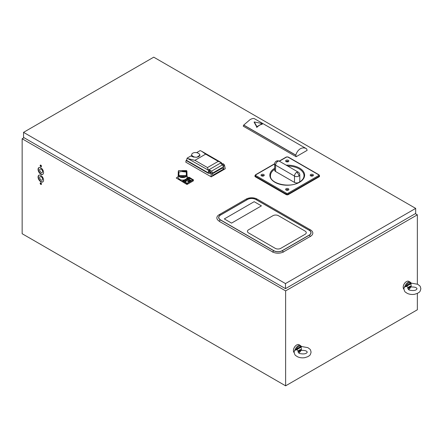 <?xml version="1.0" encoding="UTF-8"?>
<svg xmlns="http://www.w3.org/2000/svg" width="443" height="443" viewBox="0 0 443 443"><rect width="100%" height="100%" fill="white"/><g stroke="black" fill="none" stroke-linecap="round" stroke-linejoin="round"><path stroke-width="0.66" d="M40.811 167.803A3.882 2.243 -120 0 0 38.873 167.609A3.882 2.243 -120 0 0 38.275 170.721A3.882 2.243 -120 0 0 40.811 174.138A3.882 2.243 -120 0 0 42.755 174.332A3.882 2.243 -120 0 0 43.348 171.219A3.882 2.243 -120 0 0 40.811 167.803M42.91 174.226A3.882 2.243 60 0 1 41.144 173.949A3.882 2.243 60 0 1 38.652 170.682A3.882 2.243 60 0 1 39.045 167.526M40.811 175.406A3.882 2.243 -120 0 0 38.873 175.218A3.882 2.243 -120 0 0 38.275 178.324A3.882 2.243 -120 0 0 40.811 181.746A3.882 2.243 -120 0 0 42.755 181.94A3.882 2.243 -120 0 0 43.348 178.828A3.882 2.243 -120 0 0 40.811 175.406M42.91 181.829A3.882 2.243 60 0 1 41.144 181.558A3.882 2.243 60 0 1 38.652 178.285A3.882 2.243 60 0 1 39.045 175.135M40.811 182.887A0.93 0.537 -120 0 0 40.346 182.843A0.93 0.537 -120 0 0 40.202 183.585A0.93 0.537 -120 0 0 40.811 184.41A0.93 0.537 -120 0 0 41.277 184.454A0.93 0.537 -120 0 0 41.42 183.707A0.93 0.537 -120 0 0 40.811 182.887M41.415 184.305A0.93 0.537 60 0 1 41.144 184.216A0.93 0.537 60 0 1 40.54 182.798M40.811 165.139A0.93 0.537 -120 0 0 40.346 165.095A0.93 0.537 -120 0 0 40.202 165.843A0.93 0.537 -120 0 0 40.811 166.662A0.93 0.537 -120 0 0 41.277 166.706A0.93 0.537 -120 0 0 41.42 165.959A0.93 0.537 -120 0 0 40.811 165.139M41.415 166.562A0.93 0.537 60 0 1 41.144 166.468A0.93 0.537 60 0 1 40.54 165.051M404.703 286.881A2.486 1.434 -60 0 1 404.636 286.549M294.922 350.263A2.486 1.434 -60 0 1 294.855 349.931M417.356 284.113L417.356 214.827L285.624 290.885L285.624 385.831L417.356 309.773L417.356 293.427M24.016 137.695L22.15 138.775L22.15 233.721L285.624 385.831M22.15 138.775L285.624 290.885M157.68 214.866A0.964 0.554 180 0 1 157.486 214.777A0.964 0.554 180 0 1 157.337 214.667M154.17 212.839A0.964 0.554 180 0 1 153.976 212.751A0.964 0.554 180 0 1 153.826 212.64M269.438 279.389A0.964 0.554 180 0 1 269.244 279.3A0.964 0.554 180 0 1 269.095 279.19M42.412 148.316A0.964 0.554 180 0 1 42.218 148.228A0.964 0.554 180 0 1 42.068 148.117M272.949 281.416A0.964 0.554 180 0 1 272.755 281.327A0.964 0.554 180 0 1 272.606 281.216M38.901 146.29A0.964 0.554 180 0 1 38.707 146.201A0.964 0.554 180 0 1 38.558 146.09M417.356 214.827L415.335 213.664M23.545 137.424L23.545 132.352L153.743 57.169L415.678 208.393L285.48 283.581L285.48 288.648L23.545 137.424M415.678 208.393L415.678 213.465L285.48 288.648M23.545 132.352L285.48 283.581M295.791 155.216L243.667 125.12L250.002 119.676C252.122 118.48 253.64 118.181 254.564 118.774L306.639 148.837C304.601 147.602 302.508 147.574 300.36 148.748C298.239 150.033 296.721 152.154 295.797 155.1L296.151 156.717L307.126 150.376L306.639 148.837M262.206 124.145L262.267 124.245A10.477 6.052 120 0 0 259.592 125.214A10.477 6.052 120 0 0 256.918 127.335L256.918 126.67L262.267 123.58L254.282 121.947L256.918 126.67M256.918 127.335L254.088 122.063M256.658 127.346L256.658 126.637M262.267 124.245L262.267 123.58M296.151 156.717L243.235 126.166L243.667 125.12M243.722 125.037L295.797 155.1M275.269 248.351A3.882 2.243 -0 0 0 280.757 248.351L305.127 234.275A3.882 2.243 -0 0 0 305.127 231.108L278.431 215.691A3.882 2.243 -0 0 0 272.943 215.691L248.573 229.767A3.882 2.243 -0 0 0 248.573 232.935L275.269 248.351L248.573 232.935A3.882 2.243 180 0 1 248.573 229.767L272.943 215.691A3.882 2.243 180 0 1 278.431 215.691L305.127 231.108A3.882 2.243 180 0 1 305.127 234.275L280.757 248.351A3.882 2.243 180 0 1 275.269 248.351M254.171 201.687L224.308 218.925L231.556 223.111L261.414 205.868L254.171 201.687L224.308 218.925L231.556 223.111L261.414 205.868L254.171 201.687M219.219 221.323L272.5 251.873A7.797 4.502 -0 0 0 283.526 251.873L310.532 236.28A7.797 4.502 -0 0 0 312.675 233.948A7.797 4.502 -0 0 0 310.532 229.911L257.178 199.106A7.797 4.502 -0 0 0 246.153 199.106L219.147 214.705A7.797 4.502 -0 0 0 217.004 218.742A7.797 4.502 -0 0 0 219.147 221.068L220.409 219.955L273.757 250.755L272.567 252.128M273.857 250.688A5.881 3.394 -0 0 0 282.169 250.688L309.175 235.089A5.881 3.394 -0 0 0 309.175 230.288L255.821 199.488A5.881 3.394 -0 0 0 247.51 199.488L220.503 215.082A5.881 3.394 -0 0 0 220.503 219.883L273.857 250.688A0.526 0.305 120 0 0 273.757 250.755A6.014 3.472 -0 0 0 282.269 250.755L283.459 252.128M309.175 230.288A0.526 0.305 -60 0 1 309.275 230.249L255.921 199.444L257.178 199.106M220.503 219.883A0.526 0.305 120 0 0 220.409 219.955A6.014 3.472 -0 0 1 220.409 215.043L219.147 214.705M255.821 199.488A0.526 0.305 -60 0 1 255.921 199.444A6.014 3.472 -0 0 0 247.41 199.444L246.153 199.106M187.029 174.841L186.913 171.701A4.314 2.492 180 0 1 186.769 172.15L186.952 175.24L186.952 174.254L186.952 175.24L186.265 175.627A3.876 2.237 180 0 1 179.875 176.464A3.876 2.237 180 0 1 178.894 175.506L178.28 175.256L178.463 172.15A4.314 2.492 180 0 1 178.302 171.43A4.314 2.492 180 0 1 178.463 170.804L178.407 172.028M186.265 175.627L178.961 175.627M186.32 172.05L186.553 172.089A4.142 2.392 -0 0 0 186.741 171.574L182.328 171.059L183.003 170.671L186.741 171.125A4.142 2.392 -0 0 0 186.553 170.605L178.679 170.605A4.142 2.392 -0 0 0 178.673 172.089L181.58 171.541L186.32 172.05L186.32 175.5M186.824 172.028L186.553 170.605M186.769 170.804A4.314 2.492 180 0 1 186.913 171.253L186.913 171.264A4.314 2.492 180 0 1 186.929 171.43A4.314 2.492 180 0 1 186.913 171.69L187.029 174.819M178.28 175.256L178.28 174.254M182.987 170.682L182.616 170.677L182.616 171.109L186.741 171.563A4.142 2.392 -0 0 0 186.741 171.131L182.987 170.682M187.029 174.874A4.424 2.553 180 0 1 187.04 175.046A4.424 2.553 180 0 1 184.31 177.405A4.424 2.553 180 0 1 179.487 176.851A4.424 2.553 180 0 1 178.191 175.046A4.424 2.553 180 0 1 178.202 174.874M178.191 175.046L178.191 177.549A4.424 2.553 -0 0 0 179.243 179.205L179.265 178.917A4.424 2.553 -0 0 0 179.487 179.055A4.424 2.553 -0 0 0 179.725 179.182L179.747 179.498A4.424 2.553 -0 0 0 184.814 179.769M186.453 178.822A4.424 2.553 -0 0 0 187.04 177.549L187.04 175.046M186.952 174.553L186.952 175.533L186.387 175.694A3.993 2.304 180 0 1 179.792 176.569A3.993 2.304 180 0 1 178.839 175.694L178.28 175.533L178.28 174.553M178.839 175.694L178.961 175.683C180.567 177.305 182.699 177.582 185.351 176.519L186.387 175.694M187.223 183.446L193.375 179.897L189.2 177.233L182.616 181.037L182.616 181.669L176.248 177.997L186.785 184.382L186.785 183.446L187.223 183.446L187.223 184.382L193.375 180.833L193.375 179.897M178.191 176.619L176.248 177.997M193.375 180.578L193.375 179.642M188.652 177.549L187.04 176.619M182.616 181.037L186.785 183.446M183.164 180.977L187.118 183.258L193.043 179.83L189.089 177.549L183.164 180.977M186.785 183.574L187.118 183.485M192.716 180.024L189.095 177.931L189.089 177.549M186.758 180.882L186.763 180.5L186.11 180.506L186.099 180.888M188.879 178.906L188.868 179.288L189.526 179.282L189.532 178.9L188.879 178.906M188.607 181.525L187.76 181.325L188.607 181.525M186.83 180.434L186.841 180.899L186.027 180.899L186.027 180.434L186.83 180.434M186.758 180.855L186.763 180.473L186.11 180.478L186.099 180.86L186.758 180.855M189.61 179.326L188.796 179.326L188.796 178.861L189.598 178.861L189.61 179.326L188.796 179.326M184.903 181.132L185.739 181.536L185.368 181.752L185.595 181.53L184.975 181.525L185.279 181.348L184.903 181.132M185.418 180.833L186.254 181.237L185.877 181.453L186.104 181.231L185.562 181.276L185.789 181.054L185.418 180.833M186.83 180.456L186.841 180.921L186.027 180.927L186.027 180.462M187.782 181.636L188.042 181.054L188.807 181.497L187.782 181.636M189.095 177.931L183.491 181.165M189.925 179.963L190.905 180.284L190.119 180.085L190.462 180.545L189.67 180.351L190.008 180.805L189.449 180.24L190.28 180.439L189.925 179.963M189.388 180.683L188.69 180.678M189.848 180.871L189.382 181.076M189.726 180.849L188.668 180.661L189.106 180.412L189.87 180.855L189.067 180.894M188.17 180.977L188.53 180.766L189.299 181.215L188.17 180.977M188.79 179.587L188.186 179.238L189.023 179.642L187.893 179.592L188.43 179.98L187.66 179.537L188.79 179.587M187.123 179.725L187.694 180.428L187.123 179.725M221.832 167.77A1.899 1.096 -120 0 0 222.264 168.096L223.77 168.966L223.46 166.097A1.899 1.096 -120 0 0 222.187 164.32A1.899 1.096 -120 0 0 221.644 164.137M223.77 168.966L212.574 175.434L212.263 172.56L210.995 173.185C210.181 171.297 209.367 170.965 208.559 172.194L209.052 171.264L210.048 171.33L211.211 173.169L211.211 176.868L225.249 168.766L224.512 165.488L223.134 163.777L222.231 163.655C223.322 163.65 224.092 164.237 224.551 165.405M212.263 172.56A1.899 1.096 -120 0 0 210.99 170.788A1.899 1.096 -120 0 0 210.043 170.693L209.052 171.264M209.832 172.526L209.832 172.482C210.314 173.147 210.275 173.506 209.716 173.567C209.234 172.903 209.273 172.543 209.832 172.482M210.076 173.407L209.866 172.571L209.827 173.39L210.215 173.147M185.811 162.005L186.154 160.377L186.697 160.061M186.697 160.078L186.154 160.377M211.211 176.868L210.995 173.185M208.559 172.194L208.559 173.434L186.154 160.499L185.778 162.149L210.995 176.707M209.766 172.537L209.794 172.792A1.899 1.096 -120 0 0 210.037 173.423M210.685 172.299L210.718 171.967L210.685 172.299M223.46 166.097L224.512 165.488M223.023 163.716L224.512 165.377M224.535 165.466L225.199 168.467M186.265 160.327L208.509 173.174M188.552 158.771L194.898 160.338L207.468 167.57L208.36 170.167L187.084 158.157L190.878 155.964L193.325 157.01L196.902 157.271L199.948 155.139L199.566 154.319M209.473 171.02L209.279 169.558L210.442 170.605M208.454 170.034L221.301 162.614L218.227 161.357L205.657 154.125L201.609 151.235L221.301 162.614M208.36 170.167L208.509 172.333M208.509 172.986L186.63 160.399L187.084 158.157M221.688 163.965L221.411 162.625M201.609 151.235L200.164 150.598L196.609 152.652M191.066 156.041L191.703 155.67M194.898 160.338L205.657 154.125M207.468 167.57L218.227 161.357M220.476 163.09L222.452 164.868A1.462 0.847 60 0 1 223.189 166.136A1.462 0.847 60 0 1 222.923 167.138L212.335 173.252M222.452 164.868L211.499 171.192M198.702 156.578A3.727 2.149 -0.1 0 0 199.793 155.061A3.727 2.149 -0.1 0 0 198.702 153.544L198.043 153.167A3.727 2.149 -0.1 0 0 193.984 152.702A3.727 2.149 -0.1 0 0 191.686 154.69A3.727 2.149 -0.1 0 0 192.777 156.207L193.436 156.584A3.727 2.149 -0.1 0 0 198.702 156.578M191.686 154.69L191.686 155.454A3.727 2.149 -0.1 0 0 192.179 156.517M42.589 171.613A2.043 1.179 -120 0 0 41.697 169.558A2.043 1.179 -120 0 0 40.119 169.01A2.043 1.179 -120 0 0 39.698 169.946A2.043 1.179 -120 0 0 40.59 172A2.043 1.179 -120 0 0 42.163 172.548A2.043 1.179 -120 0 0 42.589 171.613M42.589 179.221A2.043 1.179 -120 0 0 41.697 177.167A2.043 1.179 -120 0 0 40.119 176.619A2.043 1.179 -120 0 0 39.698 177.554A2.043 1.179 -120 0 0 40.59 179.609A2.043 1.179 -120 0 0 42.163 180.157A2.043 1.179 -120 0 0 42.589 179.221M41.47 166.275A0.653 0.377 60 0 1 40.817 165.145M41.47 184.022A0.653 0.377 60 0 1 40.817 182.893M294.174 351.471L295.099 349.859L301.174 346.354L300.703 347.257M300.465 345.546L301.478 346.498A0.465 0.421 89.9 0 0 301.511 346.498L301.013 347.212A1.91 0.399 81.3 0 1 301.395 349.555L298.095 351.46A1.91 1.506 24.8 0 1 297.984 351.975L301.196 350.374A1.91 0.399 -98.7 0 0 301.395 349.555C299.706 349.649 298.604 350.286 298.095 351.46A1.91 1.506 -155.2 0 0 296.666 349.721L295.049 350.23A0.465 0.305 76.3 0 0 295.099 349.859A4.657 2.691 -60 0 1 300.465 345.546L299.036 344.72A4.657 2.691 120 0 0 296.71 344.953A4.657 2.691 120 0 0 293.416 350.657A4.657 2.691 120 0 0 294.141 352.622M293.416 350.657L293.416 350.529A4.502 2.597 -60 0 1 296.6 345.014A4.502 2.597 -60 0 1 296.655 344.986M300.902 350.402L298.006 351.941M297.984 351.975L299.656 353.531C303.3 354.206 305.664 353.985 306.75 352.861L307.254 352.152L307.032 351.72C306.883 351.914 307.032 350.191 301.196 350.374M300.714 346.708L301.013 347.212L296.666 349.721A0.465 0.299 -113.9 0 1 296.439 349.178M296.112 349.987L295.941 349.449M298.405 351.033A4.657 2.691 120 0 0 298.859 350.396M301.124 346.459A0.465 0.354 -144.5 0 0 301.539 346.852M301.113 347.334L301.511 346.498L307.924 347.666L309.867 349.156C310.294 349.289 310.693 350.286 311.069 352.152C310.144 356.327 309.264 355.375 307.924 356.637L304.911 357.645C302.076 358.116 299.501 357.767 297.187 356.593C295.885 355.347 295.016 356.266 294.119 352.152L294.302 350.939M295.049 350.23L294.246 351.299M403.955 288.088L404.88 286.483L410.954 282.972L410.484 283.88M410.495 283.326L410.794 283.83L406.281 286.438L404.83 286.848A0.465 0.305 76.3 0 0 404.88 286.483A4.657 2.691 -60 0 1 410.246 282.163L408.817 281.338A4.657 2.691 120 0 0 406.491 281.571A4.657 2.691 120 0 0 403.196 287.274A4.657 2.691 120 0 0 403.922 289.24M403.196 287.274L403.196 287.147A4.502 2.597 -60 0 1 406.381 281.632A4.502 2.597 -60 0 1 406.436 281.604M410.683 287.02L407.781 288.559M406.22 285.796A0.465 0.299 -113.9 0 0 406.447 286.339A1.91 1.506 -155.2 0 1 407.87 288.077A1.91 1.506 24.8 0 1 407.759 288.592L410.971 286.992A1.91 0.399 -98.7 0 0 411.176 286.172C409.487 286.267 408.385 286.903 407.87 288.077L411.176 286.172A1.91 0.399 81.3 0 0 410.794 283.83L411.292 283.116L410.894 283.952M405.893 286.604L405.716 286.073M410.246 282.163L411.292 283.116A0.465 0.421 89.9 0 1 411.259 283.116L417.705 284.29L419.648 285.774C420.069 285.907 420.473 286.909 420.85 288.77C419.925 292.945 419.045 291.992 417.705 293.255L414.687 294.268C411.857 294.739 409.282 294.385 406.967 293.211C405.666 291.965 404.797 292.884 403.894 288.77L404.077 287.557M404.83 286.848L404.027 287.917M410.905 283.077A0.465 0.354 -144.5 0 0 411.32 283.47M408.186 287.657A4.657 2.691 120 0 0 408.64 287.014M41.144 165.433L41.144 166.241M41.144 183.18L41.144 183.989M274.677 169.281A16.768 9.68 -0 0 0 270.468 175.694C269.482 183.513 289.584 188.546 299.219 182.256C302.381 180.345 303.976 178.158 304.003 175.694A16.768 9.68 -0 0 0 287.657 166.014M288.022 161.8A0.853 0.493 -0 0 0 288.088 161.606A0.853 0.493 -0 0 0 287.562 161.152A0.853 0.493 -0 0 0 286.632 161.263A0.853 0.493 -0 0 0 286.383 161.612A0.853 0.493 -0 0 0 286.449 161.8A0.853 0.493 180 0 1 286.632 161.656A0.853 0.493 180 0 1 288.016 161.806M288.376 161.645A1.617 0.93 -0 0 0 288.376 160.327A1.617 0.93 -0 0 0 286.095 160.327A1.617 0.93 -0 0 0 286.095 161.645A1.617 0.93 -0 0 0 288.376 161.645L288.376 161.645M288.022 190.202A0.853 0.493 -0 0 0 288.088 190.008A0.853 0.493 -0 0 0 287.562 189.549A0.853 0.493 -0 0 0 286.632 189.659A0.853 0.493 -0 0 0 286.383 190.008A0.853 0.493 -0 0 0 286.449 190.202A0.853 0.493 180 0 1 286.632 190.053A0.853 0.493 180 0 1 288.016 190.202M288.376 190.047A1.617 0.93 -0 0 0 288.376 188.724A1.617 0.93 -0 0 0 286.095 188.729A1.617 0.93 -0 0 0 286.095 190.047A1.617 0.93 -0 0 0 288.376 190.047L288.376 190.047M312.608 175.998A0.853 0.493 -0 0 0 312.68 175.805A0.853 0.493 -0 0 0 312.154 175.35A0.853 0.493 -0 0 0 311.224 175.456A0.853 0.493 -0 0 0 310.969 175.805A0.853 0.493 -0 0 0 311.041 175.998A0.853 0.493 180 0 1 311.224 175.849A0.853 0.493 180 0 1 312.608 175.998M312.968 175.843A1.617 0.93 -0 0 0 312.968 174.525A1.617 0.93 -0 0 0 310.681 174.525A1.617 0.93 -0 0 0 310.681 175.843A1.617 0.93 -0 0 0 312.968 175.843L312.968 175.843M263.784 175.849A1.617 0.93 -0 0 0 263.784 174.531A1.617 0.93 -0 0 0 261.503 174.531A1.617 0.93 -0 0 0 261.503 175.849A1.617 0.93 -0 0 0 263.784 175.849L263.784 175.849M263.43 176.004A0.853 0.493 -0 0 0 263.12 175.4A0.853 0.493 -0 0 0 262.04 175.461A0.853 0.493 -0 0 0 261.857 176.004A0.853 0.493 180 0 1 262.04 175.854A0.853 0.493 180 0 1 263.424 176.004M275.585 171.502A3.107 1.794 180 0 1 274.677 170.234L274.671 163.899A3.107 1.794 180 0 0 275.585 165.167L275.585 171.502L294.495 182.422L294.495 176.081A3.107 1.794 -0 0 0 298.887 176.081A3.107 1.794 -0 0 0 299.795 174.813A3.107 3.107 0 0 0 298.244 172.128L279.334 161.208A3.107 3.107 0 0 0 276.227 161.208A3.107 1.794 60 0 1 277.778 161.363A3.107 1.794 -60 0 1 279.334 161.208M299.795 174.813L299.795 181.154A3.107 1.794 180 0 1 298.887 182.422A3.107 1.794 180 0 1 294.495 182.422M274.671 163.932L255.838 174.808A0.62 0.36 -120 0 0 255.528 174.78L254.946 175.694A1.55 0.897 180 0 0 255.401 176.331L255.401 176.835L286.139 194.582L286.139 194.078L255.401 176.331A0.62 0.36 -60 0 1 255.838 175.566L286.577 193.314A0.93 0.537 -0 0 0 287.895 193.314L318.633 175.566A0.93 0.537 -0 0 0 318.633 174.802A0.62 0.36 -60 0 1 318.943 174.775L288.205 157.027L286.267 157.027L279.173 161.125M255.401 176.835A1.55 0.897 180 0 1 254.946 176.203L254.946 175.694M288.332 194.582L319.071 176.835L319.071 176.325L288.332 194.078L288.332 194.582A1.55 0.897 180 0 1 286.139 194.582M318.633 175.566A0.62 0.36 -120 0 1 319.071 176.325A1.55 0.897 180 0 0 319.525 175.694L319.525 176.198A1.55 0.897 180 0 1 319.071 176.835M287.895 193.314A0.62 0.36 -120 0 1 288.332 194.078A1.55 0.897 180 0 1 286.139 194.078A0.62 0.36 -60 0 1 286.577 193.314M282.169 250.688A0.526 0.305 60 0 1 282.269 250.755L309.275 235.161L310.465 236.534M309.175 235.089A0.526 0.305 60 0 1 309.275 235.161A6.014 3.472 -0 0 0 309.275 230.249L310.532 229.911M220.503 215.082A0.526 0.305 -120 0 0 220.409 215.043L247.41 199.444A0.526 0.305 -120 0 1 247.51 199.488M185.174 175.417C183.939 176.464 182.427 176.624 180.633 175.899L180.057 175.417M178.911 175.506L178.911 172.05M222.264 168.096L212.396 173.794M193.436 156.584L193.436 157.055M192.777 156.207L192.777 156.778M298.698 353.054A4.037 2.331 120 0 0 300.886 350.441M300.902 346.576A4.037 2.331 120 0 0 296.251 349.261M408.479 289.672A4.037 2.331 120 0 0 410.661 287.058M410.683 283.199A4.037 2.331 120 0 0 406.032 285.885M286.184 165.167A17.388 10.039 180 0 1 303.09 171.064A17.388 10.039 180 0 1 299.529 182.283A17.388 10.039 180 0 1 275.075 182.366A17.388 10.039 180 0 1 274.677 168.246M298.244 172.128A3.107 1.794 -60 0 0 296.688 172.283A3.107 1.794 -60 0 0 294.495 176.081L275.585 165.167A3.107 1.794 -60 0 1 277.778 161.363M296.688 172.283A3.107 1.794 60 0 1 298.887 176.081M255.838 174.808A0.93 0.537 -0 0 0 255.838 175.566M318.633 174.802L287.895 157.06A0.62 0.36 -60 0 1 288.205 157.027M287.895 157.06A0.93 0.537 -0 0 0 286.577 157.06A0.62 0.36 -120 0 0 286.267 157.027M286.577 157.06L279.361 161.224M312.581 234.231L312.675 233.948M217.103 219.025L217.004 218.742M186.929 171.43L187.035 174.697M178.302 171.43L178.197 174.708M221.544 164.048L222.231 163.655M186.708 160.023L186.187 160.322M208.509 173.274L208.509 172.139M199.793 155.061L199.793 155.692M301.024 350.407L298.853 353.149M407.759 288.592L409.437 290.154C413.081 290.824 415.445 290.602 416.531 289.478L417.029 288.77L416.813 288.338C416.664 288.531 416.813 286.809 410.971 286.992M410.805 287.025L408.634 289.766M276.227 161.208A3.107 3.107 0 0 0 274.671 163.899M319.525 175.694L318.943 174.775M274.677 163.716L255.528 174.78"/></g></svg>
